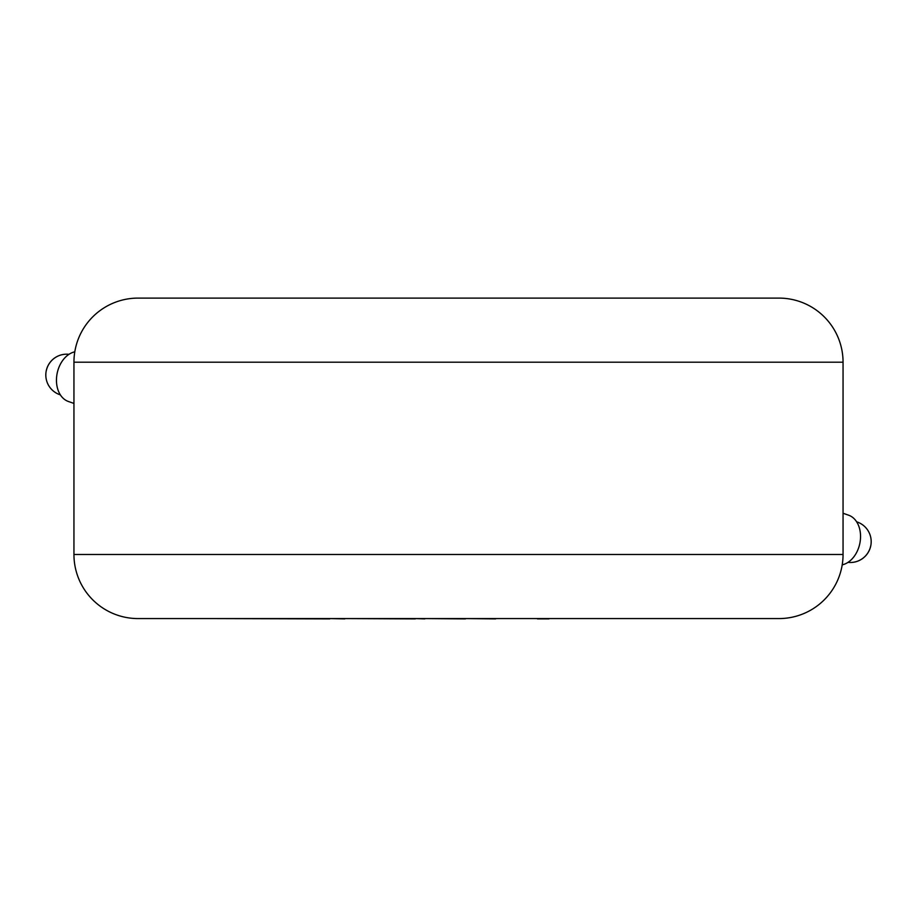 <?xml version="1.0" encoding="UTF-8"?>
<svg xmlns="http://www.w3.org/2000/svg" width="917" height="917" viewBox="0 0 917 917"><rect width="100%" height="100%" fill="white"/><g stroke="black" fill="none" stroke-linecap="round" stroke-linejoin="round"><path stroke-width="1.38" d="M856.627 521.807A20.827 20.827 0 0 1 847.996 562.362A20.827 20.827 0 0 0 870.692 545.993M46.308 370.686A20.827 20.827 0 0 1 69.004 354.317A20.827 20.827 0 0 0 60.373 394.872M842.219 564.849A25.642 18.535 -78 0 0 858.759 547.438A25.642 18.535 -78 0 0 848.615 515.194L843.055 513.256M73.945 403.423L68.385 401.486A25.642 18.535 -78 0 1 56.625 376.864A25.642 18.535 -78 0 1 74.781 351.83M138.031 298.105L778.969 298.105A64.098 64.098 0 0 1 843.055 362.204L73.945 362.204A64.098 64.098 0 0 1 138.031 298.105M73.945 362.204L73.945 554.476A64.098 64.098 0 0 0 138.031 618.574L778.969 618.574A64.098 64.098 0 0 0 843.055 554.476L843.055 362.204M548.962 618.574L702.147 618.574M548.962 618.895L537.465 618.895M495.604 618.895L465.469 618.574M465.469 618.895L424.823 618.574M424.823 618.895L415.309 618.574M415.309 618.895L344.815 618.574M344.815 618.895L329.776 618.574M329.776 618.895L214.887 618.574M73.945 554.476L843.055 554.476"/></g></svg>
